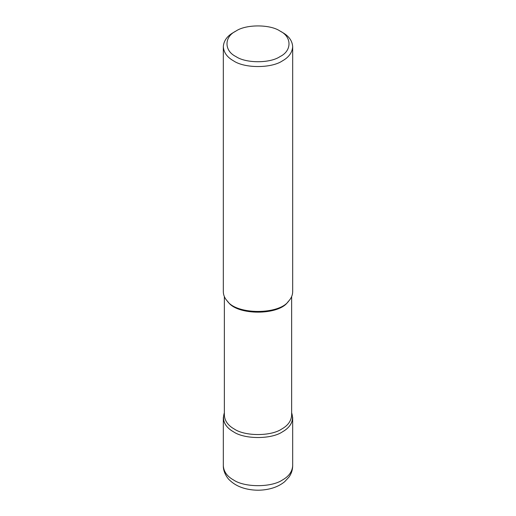 <?xml version="1.0" encoding="UTF-8"?>
<svg xmlns="http://www.w3.org/2000/svg" width="516" height="516" viewBox="0 0 516 516"><rect width="100%" height="100%" fill="white"/><g stroke="black" fill="none" stroke-linecap="round" stroke-linejoin="round"><path stroke-width="0.77" d="M291.643 296.597L291.643 415.257C291.224 420.953 287.941 425.532 281.788 428.99C271.081 436.401 244.919 436.401 234.212 428.99C228.059 425.532 224.776 420.953 224.357 415.257L224.357 296.597M223.318 417.637C223.744 423.507 227.13 428.228 233.477 431.795C244.513 439.432 271.487 439.432 282.523 431.795C288.87 428.228 292.256 423.507 292.682 417.637L291.643 412.768C294.107 420.495 291.069 426.842 282.523 431.795C271.487 439.432 244.513 439.432 233.477 431.795C224.931 426.842 221.893 420.495 224.357 412.768L223.318 417.637L223.318 465.78C223.744 471.65 227.13 476.371 233.477 479.938C244.513 487.575 271.487 487.575 282.523 479.938C288.87 476.371 292.256 471.65 292.682 465.78C292.63 469.895 291.405 473.649 288.999 477.042L284.632 481.744C280.607 485.021 275.783 487.356 270.152 488.742C262.16 490.664 254.156 490.684 246.138 488.813C239.437 487.22 233.909 484.305 229.549 480.073C227.943 478.848 223.131 472.508 223.318 465.78M280.072 31.076L282.523 32.495C288.87 36.062 292.256 40.777 292.682 46.653L292.682 291.727C292.624 295.075 291.321 298.158 288.773 300.963L287.851 301.989C278.821 315.54 237.179 315.54 228.149 301.989L227.227 300.963C224.679 298.158 223.376 295.075 223.318 291.727L223.318 46.653C223.744 40.777 227.13 36.062 233.477 32.495L235.928 31.076C245.861 24.207 270.139 24.207 280.072 31.076L280.072 31.076C291.979 36.817 291.979 50.832 280.072 56.567C270.139 63.442 245.861 63.442 235.928 56.567C224.021 50.832 224.021 36.817 235.928 31.076M288.773 300.963C279.466 314.934 236.534 314.934 227.227 300.963M292.682 46.653C292.256 52.529 288.87 57.25 282.523 60.811C271.487 68.454 244.513 68.454 233.477 60.811C227.13 57.25 223.744 52.529 223.318 46.653M292.682 417.637L292.682 465.78"/></g></svg>
